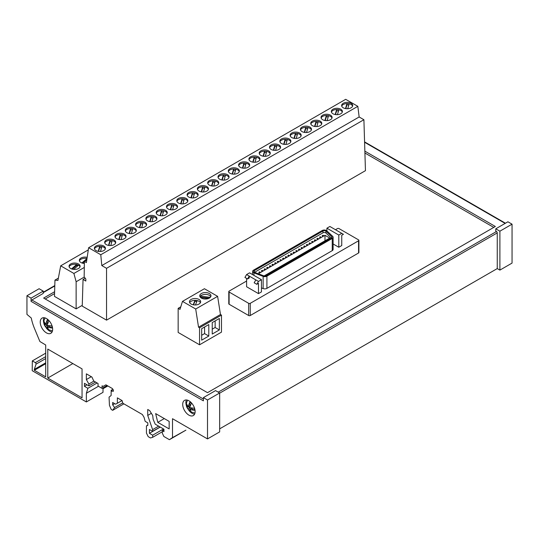 <?xml version="1.0" encoding="UTF-8"?>
<svg xmlns="http://www.w3.org/2000/svg" width="539" height="539" viewBox="0 0 539 539"><rect width="100%" height="100%" fill="white"/><g stroke="black" fill="none" stroke-linecap="round" stroke-linejoin="round"><path stroke-width="0.81" d="M200.434 302.662A5.606 3.234 0 0 0 199.026 301.294A5.606 3.234 0 0 0 197.153 300.58A5.606 3.234 0 0 0 194.943 300.344A5.606 3.234 0 0 0 189.688 302.662M199.026 299.462A5.606 3.234 0 0 0 192.915 298.761A5.606 3.234 0 0 0 189.458 301.752A5.606 3.234 0 0 0 191.096 304.036A5.606 3.234 0 0 0 197.207 304.737A5.606 3.234 0 0 0 200.663 301.752A5.606 3.234 0 0 0 199.026 299.462M210.736 296.719A5.606 3.234 0 0 0 209.327 295.345A5.606 3.234 0 0 0 200.407 296.127A5.606 3.234 0 0 0 199.989 296.719M209.327 293.512A5.606 3.234 0 0 0 203.216 292.812A5.606 3.234 0 0 0 199.76 295.803A5.606 3.234 0 0 0 201.397 298.087A5.606 3.234 0 0 0 207.508 298.788A5.606 3.234 0 0 0 210.965 295.803A5.606 3.234 0 0 0 209.327 293.512M254.28 272.168A1.866 1.078 0 0 0 254.563 272.303L263.76 275.84A1.866 1.078 0 0 0 266.118 275.705L331.445 237.989A1.866 1.078 0 0 0 331.99 237.227A1.866 1.078 0 0 0 331.714 236.661L325.906 231.177A1.866 1.078 0 0 0 322.989 230.975L254.28 270.645A1.866 1.078 0 0 0 253.734 271.407A1.866 1.078 0 0 0 254.28 272.168L254.28 270.645M326.425 230.517A2.991 1.725 0 0 0 322.194 230.517L253.485 270.187A2.991 1.725 0 0 0 252.609 271.407A2.991 1.725 0 0 0 253.943 272.842L263.14 276.379A2.991 1.725 0 0 0 266.913 276.163L332.24 238.447A2.991 1.725 0 0 0 333.115 237.227A2.991 1.725 0 0 0 332.671 236.325L326.856 230.84A2.991 1.725 0 0 0 326.425 230.517M187.525 400.174L186.278 403.388L186.353 404.439C186.029 406.487 187.444 408.966 190.597 411.877L194.97 413.069M45.047 317.916L43.8 321.129L43.875 322.181C43.558 324.229 44.973 326.708 48.119 329.619L52.492 330.811M182.708 404.378A8.779 5.067 -120 0 0 186.541 413.218A8.779 5.067 -120 0 0 193.312 415.569A8.779 5.067 -120 0 0 195.125 411.547A8.779 5.067 -120 0 0 191.298 402.714A8.779 5.067 -120 0 0 184.527 400.362A8.779 5.067 -120 0 0 182.708 404.378M186.413 399.958A8.779 5.067 -120 0 0 185.881 402.545A8.779 5.067 -120 0 0 186.817 406.878M188.744 410.24A8.779 5.067 -120 0 0 194.599 414.141M40.236 322.12A8.779 5.067 -120 0 0 44.07 330.959A8.779 5.067 -120 0 0 50.834 333.311A8.779 5.067 -120 0 0 52.654 329.289A8.779 5.067 -120 0 0 48.82 320.456A8.779 5.067 -120 0 0 42.055 318.104A8.779 5.067 -120 0 0 40.236 322.12M43.935 317.7A8.779 5.067 -120 0 0 43.41 320.294A8.779 5.067 -120 0 0 44.346 324.626M46.266 327.981A8.779 5.067 -120 0 0 52.121 331.883M73.715 269.392L78.478 265.195A5.531 3.194 0 0 0 78.478 265.195A5.531 3.194 0 0 0 76.605 264.487A5.531 3.194 0 0 0 69.147 266.845M78.485 263.982A5.531 3.194 0 0 0 72.455 263.288A5.531 3.194 0 0 0 69.046 266.239A5.531 3.194 0 0 0 70.663 268.496A5.531 3.194 0 0 0 76.686 269.19A5.531 3.194 0 0 0 80.102 266.239A5.531 3.194 0 0 0 78.485 263.982M87.001 258.558A5.531 3.194 0 0 0 86.907 258.538A5.531 3.194 0 0 0 79.449 260.896M87.177 257.386A5.531 3.194 0 0 0 79.348 260.29A5.531 3.194 0 0 0 80.965 262.547A5.531 3.194 0 0 0 84.36 263.47M351.078 103.286A5.531 3.194 0 0 0 345.054 102.592A5.531 3.194 0 0 0 341.638 105.543A5.531 3.194 0 0 0 343.262 107.8A5.531 3.194 0 0 0 349.285 108.487A5.531 3.194 0 0 0 352.701 105.543A5.531 3.194 0 0 0 351.078 103.286M352.6 106.149A5.531 3.194 0 0 0 351.078 104.505A5.531 3.194 0 0 0 345.553 103.71A5.531 3.194 0 0 0 341.746 106.149M340.776 109.235A5.531 3.194 0 0 0 334.753 108.541A5.531 3.194 0 0 0 331.337 111.492A5.531 3.194 0 0 0 332.961 113.749A5.531 3.194 0 0 0 338.984 114.436A5.531 3.194 0 0 0 342.4 111.492A5.531 3.194 0 0 0 340.776 109.235M342.292 112.099A5.531 3.194 0 0 0 340.776 110.455A5.531 3.194 0 0 0 335.251 109.66A5.531 3.194 0 0 0 331.438 112.099M330.474 115.178A5.531 3.194 0 0 0 324.451 114.49A5.531 3.194 0 0 0 321.035 117.435A5.531 3.194 0 0 0 322.652 119.692A5.531 3.194 0 0 0 328.682 120.386A5.531 3.194 0 0 0 332.091 117.435A5.531 3.194 0 0 0 330.474 115.178M331.99 118.048A5.531 3.194 0 0 0 330.474 116.404A5.531 3.194 0 0 0 324.95 115.602A5.531 3.194 0 0 0 321.136 118.048M320.173 121.127A5.531 3.194 0 0 0 314.143 120.44A5.531 3.194 0 0 0 310.733 123.384A5.531 3.194 0 0 0 312.351 125.641A5.531 3.194 0 0 0 318.374 126.335A5.531 3.194 0 0 0 321.79 123.384A5.531 3.194 0 0 0 320.173 121.127M321.689 123.997A5.531 3.194 0 0 0 320.173 122.346A5.531 3.194 0 0 0 314.648 121.551A5.531 3.194 0 0 0 310.835 123.997M309.871 127.076A5.531 3.194 0 0 0 303.841 126.382A5.531 3.194 0 0 0 300.425 129.333A5.531 3.194 0 0 0 302.049 131.59A5.531 3.194 0 0 0 308.072 132.284A5.531 3.194 0 0 0 311.488 129.333A5.531 3.194 0 0 0 309.871 127.076M311.387 129.946A5.531 3.194 0 0 0 309.871 128.295A5.531 3.194 0 0 0 304.34 127.5A5.531 3.194 0 0 0 300.533 129.946M299.563 133.025A5.531 3.194 0 0 0 293.539 132.331A5.531 3.194 0 0 0 290.123 135.282A5.531 3.194 0 0 0 291.747 137.539A5.531 3.194 0 0 0 297.771 138.233A5.531 3.194 0 0 0 301.186 135.282A5.531 3.194 0 0 0 299.563 133.025M301.085 135.895A5.531 3.194 0 0 0 299.563 134.245A5.531 3.194 0 0 0 294.038 133.45A5.531 3.194 0 0 0 290.225 135.895M289.261 138.974A5.531 3.194 0 0 0 283.238 138.28A5.531 3.194 0 0 0 279.822 141.231A5.531 3.194 0 0 0 281.439 143.489A5.531 3.194 0 0 0 287.469 144.183A5.531 3.194 0 0 0 290.878 141.231A5.531 3.194 0 0 0 289.261 138.974M290.777 141.845A5.531 3.194 0 0 0 289.261 140.194A5.531 3.194 0 0 0 283.736 139.399A5.531 3.194 0 0 0 279.923 141.845M278.959 144.924A5.531 3.194 0 0 0 272.929 144.23A5.531 3.194 0 0 0 269.52 147.181A5.531 3.194 0 0 0 271.137 149.438A5.531 3.194 0 0 0 277.167 150.132A5.531 3.194 0 0 0 280.576 147.181A5.531 3.194 0 0 0 278.959 144.924M280.475 147.787A5.531 3.194 0 0 0 278.959 146.143A5.531 3.194 0 0 0 273.435 145.348A5.531 3.194 0 0 0 269.621 147.787M268.658 150.873A5.531 3.194 0 0 0 262.628 150.179A5.531 3.194 0 0 0 259.219 153.13A5.531 3.194 0 0 0 260.836 155.387A5.531 3.194 0 0 0 266.859 156.081A5.531 3.194 0 0 0 270.275 153.13A5.531 3.194 0 0 0 268.658 150.873M270.174 153.736A5.531 3.194 0 0 0 268.658 152.092A5.531 3.194 0 0 0 263.126 151.297A5.531 3.194 0 0 0 259.32 153.736M258.349 156.822A5.531 3.194 0 0 0 252.326 156.128A5.531 3.194 0 0 0 248.91 159.079A5.531 3.194 0 0 0 250.534 161.336A5.531 3.194 0 0 0 256.557 162.023A5.531 3.194 0 0 0 259.973 159.079A5.531 3.194 0 0 0 258.349 156.822M259.872 159.685A5.531 3.194 0 0 0 258.349 158.042A5.531 3.194 0 0 0 252.825 157.247A5.531 3.194 0 0 0 249.011 159.685M248.048 162.771A5.531 3.194 0 0 0 242.024 162.077A5.531 3.194 0 0 0 238.609 165.028A5.531 3.194 0 0 0 240.226 167.285A5.531 3.194 0 0 0 246.256 167.973A5.531 3.194 0 0 0 249.672 165.028A5.531 3.194 0 0 0 248.048 162.771M249.564 165.635A5.531 3.194 0 0 0 248.048 163.991A5.531 3.194 0 0 0 242.523 163.196A5.531 3.194 0 0 0 238.71 165.635M237.746 168.714A5.531 3.194 0 0 0 231.723 168.027A5.531 3.194 0 0 0 228.307 170.971A5.531 3.194 0 0 0 229.924 173.235A5.531 3.194 0 0 0 235.954 173.922A5.531 3.194 0 0 0 239.363 170.971A5.531 3.194 0 0 0 237.746 168.714M239.262 171.584A5.531 3.194 0 0 0 237.746 169.94A5.531 3.194 0 0 0 232.221 169.138A5.531 3.194 0 0 0 228.408 171.584M227.445 174.663A5.531 3.194 0 0 0 221.414 173.976A5.531 3.194 0 0 0 218.005 176.92A5.531 3.194 0 0 0 219.622 179.177A5.531 3.194 0 0 0 225.646 179.871A5.531 3.194 0 0 0 229.062 176.92A5.531 3.194 0 0 0 227.445 174.663M228.96 177.533A5.531 3.194 0 0 0 227.445 175.882A5.531 3.194 0 0 0 221.92 175.087A5.531 3.194 0 0 0 218.106 177.533M217.136 180.612A5.531 3.194 0 0 0 211.113 179.925A5.531 3.194 0 0 0 207.697 182.869A5.531 3.194 0 0 0 209.321 185.126A5.531 3.194 0 0 0 215.344 185.82A5.531 3.194 0 0 0 218.76 182.869A5.531 3.194 0 0 0 217.136 180.612M218.659 183.482A5.531 3.194 0 0 0 217.136 181.832A5.531 3.194 0 0 0 211.611 181.037A5.531 3.194 0 0 0 207.805 183.482M206.835 186.561A5.531 3.194 0 0 0 200.811 185.867A5.531 3.194 0 0 0 197.395 188.818A5.531 3.194 0 0 0 199.019 191.076A5.531 3.194 0 0 0 205.042 191.769A5.531 3.194 0 0 0 208.458 188.818A5.531 3.194 0 0 0 206.835 186.561M208.35 189.432A5.531 3.194 0 0 0 206.835 187.781A5.531 3.194 0 0 0 201.31 186.986A5.531 3.194 0 0 0 197.496 189.432M196.533 192.511A5.531 3.194 0 0 0 190.51 191.817A5.531 3.194 0 0 0 187.094 194.768A5.531 3.194 0 0 0 188.711 197.025A5.531 3.194 0 0 0 194.741 197.719A5.531 3.194 0 0 0 198.15 194.768A5.531 3.194 0 0 0 196.533 192.511M198.049 195.381A5.531 3.194 0 0 0 196.533 193.73A5.531 3.194 0 0 0 191.008 192.935A5.531 3.194 0 0 0 187.195 195.381M186.231 198.46A5.531 3.194 0 0 0 180.201 197.766A5.531 3.194 0 0 0 176.792 200.717A5.531 3.194 0 0 0 178.409 202.974A5.531 3.194 0 0 0 184.439 203.668A5.531 3.194 0 0 0 187.848 200.717A5.531 3.194 0 0 0 186.231 198.46M187.747 201.323A5.531 3.194 0 0 0 186.231 199.679A5.531 3.194 0 0 0 180.706 198.884A5.531 3.194 0 0 0 176.893 201.323M175.93 204.409A5.531 3.194 0 0 0 169.9 203.715A5.531 3.194 0 0 0 166.49 206.666A5.531 3.194 0 0 0 168.107 208.923A5.531 3.194 0 0 0 174.131 209.617A5.531 3.194 0 0 0 177.547 206.666A5.531 3.194 0 0 0 175.93 204.409M177.446 207.272A5.531 3.194 0 0 0 175.93 205.628A5.531 3.194 0 0 0 170.398 204.833A5.531 3.194 0 0 0 166.591 207.272M165.621 210.358A5.531 3.194 0 0 0 159.598 209.664A5.531 3.194 0 0 0 156.182 212.615A5.531 3.194 0 0 0 157.806 214.872A5.531 3.194 0 0 0 163.829 215.56A5.531 3.194 0 0 0 167.245 212.615A5.531 3.194 0 0 0 165.621 210.358M167.144 213.222A5.531 3.194 0 0 0 165.621 211.578A5.531 3.194 0 0 0 160.096 210.783A5.531 3.194 0 0 0 156.283 213.222M155.32 216.307A5.531 3.194 0 0 0 149.296 215.613A5.531 3.194 0 0 0 145.88 218.564A5.531 3.194 0 0 0 147.497 220.822A5.531 3.194 0 0 0 153.527 221.509A5.531 3.194 0 0 0 156.937 218.564A5.531 3.194 0 0 0 155.32 216.307M156.836 219.171A5.531 3.194 0 0 0 155.32 217.527A5.531 3.194 0 0 0 149.795 216.732A5.531 3.194 0 0 0 145.981 219.171M145.018 222.25A5.531 3.194 0 0 0 138.988 221.563A5.531 3.194 0 0 0 135.579 224.514A5.531 3.194 0 0 0 137.196 226.771A5.531 3.194 0 0 0 143.226 227.458A5.531 3.194 0 0 0 146.635 224.514A5.531 3.194 0 0 0 145.018 222.25M146.534 225.12A5.531 3.194 0 0 0 145.018 223.476A5.531 3.194 0 0 0 139.493 222.674A5.531 3.194 0 0 0 135.68 225.12M134.716 228.199A5.531 3.194 0 0 0 128.686 227.512A5.531 3.194 0 0 0 125.277 230.456A5.531 3.194 0 0 0 126.894 232.713A5.531 3.194 0 0 0 132.917 233.407A5.531 3.194 0 0 0 136.333 230.456A5.531 3.194 0 0 0 134.716 228.199M136.232 231.069A5.531 3.194 0 0 0 134.716 229.419A5.531 3.194 0 0 0 129.185 228.624A5.531 3.194 0 0 0 125.378 231.069M124.408 234.148A5.531 3.194 0 0 0 118.385 233.461A5.531 3.194 0 0 0 114.969 236.405A5.531 3.194 0 0 0 116.592 238.662A5.531 3.194 0 0 0 122.616 239.356A5.531 3.194 0 0 0 126.032 236.405A5.531 3.194 0 0 0 124.408 234.148M125.931 237.019A5.531 3.194 0 0 0 124.408 235.368A5.531 3.194 0 0 0 118.883 234.573A5.531 3.194 0 0 0 115.076 237.019M114.106 240.098A5.531 3.194 0 0 0 108.083 239.404A5.531 3.194 0 0 0 104.667 242.355A5.531 3.194 0 0 0 106.291 244.612A5.531 3.194 0 0 0 112.314 245.306A5.531 3.194 0 0 0 115.73 242.355A5.531 3.194 0 0 0 114.106 240.098M115.622 242.968A5.531 3.194 0 0 0 114.106 241.317A5.531 3.194 0 0 0 108.582 240.522A5.531 3.194 0 0 0 104.768 242.968M103.805 246.047A5.531 3.194 0 0 0 97.781 245.353A5.531 3.194 0 0 0 94.365 248.304A5.531 3.194 0 0 0 95.982 250.561A5.531 3.194 0 0 0 102.012 251.255A5.531 3.194 0 0 0 105.422 248.304A5.531 3.194 0 0 0 103.805 246.047M105.321 248.917A5.531 3.194 0 0 0 103.805 247.266A5.531 3.194 0 0 0 98.28 246.471A5.531 3.194 0 0 0 94.466 248.917M210.257 297.38L200.407 296.127L200.05 296.827M195.475 304.98L197.153 300.58L194.943 300.344L193.245 304.811M493.771 227.404L364.916 153.009M54.554 293.593L45.229 298.983M85.189 278.212L83.046 279.451L82.238 306.118L106.547 320.146L365.449 170.668L363.906 119.725L359.149 116.976L357.835 106.331L345.688 99.317L88.625 247.724L100.78 254.745L101.79 265.565L106.547 268.314L106.547 320.146M84.327 277.033L76.134 281.756L73.897 273.455L60.691 265.828L57.922 280.462L54.965 280.112L54.473 296.376L76.134 308.887L82.265 305.343M358.893 240.333L358.893 252.535A1.118 0.647 180 0 1 358.563 252.993L358.563 240.792A1.118 0.647 0 0 0 358.893 240.333A1.118 0.647 0 0 0 358.563 239.875L339.011 228.59A1.118 0.647 0 0 0 337.427 228.59L335.474 229.715M246.599 281.028L229.115 291.121A1.118 0.647 0 0 0 228.785 291.579A1.118 0.647 0 0 0 229.115 292.037L248.661 303.322A1.118 0.647 0 0 0 250.251 303.322L250.251 315.524L358.563 252.993M250.251 315.524A1.118 0.647 180 0 1 248.661 315.524L248.661 303.322M229.115 292.037L229.115 304.239L248.661 315.524M229.115 304.239A1.118 0.647 180 0 1 228.785 303.78L228.785 291.579M199.558 344.792L221.482 332.132L221.482 315.113L199.558 327.773L199.558 344.792L178.16 332.442L178.16 308.342L180.787 306.819M341.753 233.34L338.795 235.051L326.91 228.186L329.868 226.481L343.431 234.31L341.753 235.28L341.753 245.541L338.795 247.253L333.115 243.972M256.807 284.322L258.484 283.352L258.484 293.62L261.442 291.909L261.442 279.707L249.557 272.849L246.599 274.553L249.24 276.083L247.563 278.986L249.24 278.016L249.24 276.083L258.484 281.419L256.807 284.322L254.165 282.8L255.843 279.896M250.251 303.322L358.563 240.792M261.442 287.927L263.14 288.581A2.991 1.725 0 0 0 266.913 288.365L332.24 250.648A2.991 1.725 0 0 0 333.115 249.429L333.115 237.227M246.599 278.427L246.599 286.755L258.484 293.62M495.779 228.805L499.896 231.184L499.896 270.106L512.05 263.093L512.05 224.17L507.927 221.792L495.779 228.805L495.779 231.123L496.466 231.521A1.118 0.647 60 0 1 497.254 232.895L219.663 393.16M83.046 279.451L85.822 281.055L85.849 279.114L84.158 276.81L84.394 261.422L86.395 262.581L88.625 247.724M106.547 268.314L363.906 119.725M100.78 254.745L357.835 106.331M98.435 386.288L86.361 393.254L87.877 388.309L84.441 386.322L84.441 383.323L88.868 385.877L88.868 384.024L86.361 379.557L86.361 373.837L91.92 377.051L93.752 381.019L98.044 383.499L98.044 386.059L102.06 388.376L102.06 385.816L103.104 386.423L105.907 384.826L112.368 388.552L113.365 390.034L113.365 391.274L111.047 390.344L111.607 391.435L111.135 391.476L111.135 395.478L109.06 397.128L109.451 405.315L111.209 409.458L112.691 410.32L114.605 407.551L112.644 404.823L112.644 402.492L115.562 404.176L117.367 403.253L117.367 397.856L121.895 400.47A1.118 0.647 -120 0 0 122.083 400.551L122.831 403.239L142.39 414.531L144.028 417.294L145.166 421.35L147.821 422.879L147.821 425.392L146.446 425.877L146.446 433.113L148.205 436.651L150.469 437.958L152.672 437.318L152.672 435.195L149.431 433.322L149.431 429.502L152.611 431.341L152.611 429.644L147.733 415.407L147.733 409.485L149.653 410.59L152.719 415.502L153.143 419.335L155.205 424.166L163.944 429.212L163.944 431.651L162.327 430.715L162.327 433.181L163.843 436.469L169.414 439.683L172.514 437.607L172.514 418.709L207.508 438.914L219.663 431.901L219.663 392.978L207.508 399.992L203.392 397.614L203.392 400.848L31.073 301.362A1.118 0.647 -60 0 1 31.862 299.987L43.221 293.425L43.221 291.107L39.104 288.729L26.95 295.749L31.073 298.128L31.073 301.362M86.361 379.557L91.313 376.7M103.003 387.837L103.003 392.345L86.361 401.953L86.361 393.254M107.066 385.493L102.06 388.376M499.896 270.106L497.254 268.584L219.663 428.849M112.867 389.293L111.047 390.344M112.752 391.327L113.365 390.97M207.508 438.914L207.508 399.992M45.7 362.841L34.321 369.41L34.314 370.28L45.7 376.855L45.7 344.994L39.886 341.504L34.503 328.527A37.359 21.573 -120 0 1 31.275 318.03L26.95 314.392L26.95 295.749M34.321 369.41L36.032 364.155A1.038 0.6 -120 0 0 35.331 362.639L32.32 360.908L32.212 370.691L86.361 401.953M169.165 421.397L169.165 428.923L157.765 422.347L155.65 413.595L169.165 421.397M82.049 368.885L82.049 397.843L47.776 378.055L47.776 349.097L82.049 368.885M107.847 385.944L103.003 388.74M172.514 437.607L185.901 430.169L169.414 439.683M54.614 291.734L43.646 298.067L207.508 392.668L495.354 226.488L364.856 151.142M499.896 231.184L512.05 224.17M497.254 268.584L497.254 232.895M31.073 298.128L43.221 291.107M203.392 397.614L215.539 390.6L219.663 392.978M45.7 353.18L32.32 360.908M45.7 363.704L34.314 370.28M45.7 358.576L36.032 364.155M72.853 363.576L47.776 378.055M97.121 382.966L87.877 388.309M87.035 384.819L84.441 386.322M164.287 418.581L157.765 422.347M147.821 425.082L146.446 425.877M162.327 431.746L152.672 437.318M163.492 428.95L152.672 435.195M160.251 427.077L149.431 433.322M160.123 427.003L152.611 431.341M158.655 426.154L152.611 429.644M151.351 413.319L147.733 415.407M163.944 429.778L162.327 430.715M111.519 391.253L111.135 391.476M123.889 403.852L112.691 410.32M122.724 402.869L114.605 407.551M114.659 403.657L112.644 404.823M122.063 400.544L117.367 403.253M93.914 381.113L88.868 384.024M95.518 382.036L88.868 385.877M86.779 260.047L84.394 261.422M359.149 116.976L101.79 265.565M100.463 251.477L101.891 246.572L99.675 246.357L98.226 251.349M110.764 245.535L112.193 240.623L109.983 240.414L108.534 245.4M121.066 239.585L122.494 234.674L120.285 234.465L118.836 239.451M131.375 233.636L132.796 228.731L130.586 228.516L129.138 233.502M141.676 227.687L143.098 222.782L140.888 222.567L139.439 227.552M151.978 221.738L153.406 216.833L151.196 216.617L149.748 221.603M162.279 215.789L163.708 210.884L161.498 210.668L160.049 215.661M172.581 209.839L174.009 204.935L171.8 204.719L170.351 209.711M182.889 203.89L184.311 198.985L182.101 198.77L180.653 203.762M193.191 197.941L194.619 193.036L192.403 192.821L190.954 197.813M203.493 191.992L204.921 187.087L202.711 186.878L201.263 191.864M213.794 186.049L215.223 181.138L213.013 180.929L211.564 185.915M224.103 180.1L225.524 175.195L223.314 174.98L221.866 179.965M234.404 174.151L235.833 169.246L233.616 169.03L232.168 174.016M244.706 168.202L246.134 163.297L243.924 163.081L242.476 168.067M255.008 162.252L256.436 157.348L254.226 157.132L252.778 162.124M265.316 156.303L266.738 151.398L264.528 151.183L263.079 156.175M275.618 150.354L277.039 145.449L274.829 145.234L273.381 150.226M285.919 144.405L287.348 139.5L285.138 139.284L283.682 144.277M296.221 138.456L297.649 133.551L295.439 133.342L293.991 138.328M306.523 132.513L307.951 127.602L305.741 127.393L304.292 132.378M316.831 126.564L318.253 121.659L316.043 121.443L314.594 126.429M327.133 120.615L328.561 115.71L326.344 115.494L324.896 120.48M337.434 114.666L338.863 109.761L336.653 109.545L335.204 114.531M347.736 108.716L349.164 103.811L346.954 103.596L345.506 108.582M101.541 247.758L99.675 247.583L99.675 246.357M99.675 247.583L98.57 251.403M111.849 241.816L109.983 241.634L109.983 240.414M109.983 241.634L108.871 245.454M122.151 235.866L120.285 235.684L120.285 234.465M120.285 235.684L119.173 239.505M132.453 229.917L130.586 229.735L130.586 228.516M130.586 229.735L129.475 233.555M142.754 223.968L140.888 223.786L140.888 222.567M140.888 223.786L139.783 227.606M153.056 218.019L151.196 217.837L151.196 216.617M151.196 217.837L150.085 221.664M163.364 212.07L161.498 211.888L161.498 210.668M161.498 211.888L160.386 215.715M173.666 206.12L171.8 205.938L171.8 204.719M171.8 205.938L170.688 209.765M183.967 200.171L182.101 199.989L182.101 198.77M182.101 199.989L180.989 203.816M194.269 194.222L192.403 194.047L192.403 192.821M192.403 194.047L191.298 197.867M204.577 188.273L202.711 188.098L202.711 186.878M202.711 188.098L201.599 191.918M214.879 182.33L213.013 182.148L213.013 180.929M213.013 182.148L211.901 185.968M225.181 176.381L223.314 176.199L223.314 174.98M223.314 176.199L222.203 180.019M235.482 170.432L233.616 170.25L233.616 169.03M233.616 170.25L232.511 174.07M245.791 164.483L243.924 164.301L243.924 163.081M243.924 164.301L242.813 168.128M256.092 158.533L254.226 158.351L254.226 157.132M254.226 158.351L253.114 162.178M266.394 152.584L264.528 152.402L264.528 151.183M264.528 152.402L263.416 156.229M276.696 146.635L274.829 146.453L274.829 145.234M274.829 146.453L273.718 150.28M286.997 140.686L285.138 140.511L285.138 139.284M285.138 140.511L284.026 144.331M297.306 134.737L295.439 134.561L295.439 133.342M295.439 134.561L294.328 138.382M307.607 128.794L305.741 128.612L305.741 127.393M305.741 128.612L304.629 132.432M317.909 122.845L316.043 122.663L316.043 121.443M316.043 122.663L314.931 126.483M328.211 116.896L326.344 116.714L326.344 115.494M326.344 116.714L325.239 120.534M338.519 110.946L336.653 110.764L336.653 109.545M336.653 110.764L335.541 114.591M348.821 104.997L346.954 104.815L346.954 103.596M346.954 104.815L345.843 108.642M54.965 280.112L58.36 278.144M76.134 281.756L76.134 308.887M84.3 267.445L73.897 273.455M60.691 265.828L88.302 249.887M86.86 259.495L85.209 260.95M84.387 261.671L82.642 263.207M84.023 263.443L84.367 263.14M86.995 258.572L81.874 262.971M86.907 259.185L86.907 258.538M77.751 265.835L76.605 265.404L72.341 269.156M80.001 266.845A5.531 3.194 0 0 0 78.485 265.201L76.605 264.487L71.572 268.921M76.605 265.404L76.605 264.487M47.061 325.32L48.901 320.766L47.311 319.809L45.431 324.424L44.097 321.48L44.077 323.461L45.404 326.425L47.311 328.952L48.901 329.828L47.041 327.321L51.98 328.022L51.96 326.021L47.061 325.32M189.647 407.612L191.46 403.091L189.896 402.101L187.99 406.756L186.575 403.738L186.555 405.719L187.963 408.757L189.896 411.291L191.46 412.113L189.62 409.613L194.458 410.28L194.438 408.279L189.647 407.612M47.041 327.321L48.901 326.243L51.98 328.022M47.311 325.394L47.311 327.16M47.311 328.002L47.311 328.952M47.237 325.374L45.404 326.425M44.077 323.461L45.081 324.033M45.593 324.33L47.088 325.199M47.311 319.809L47.311 323.339L45.431 324.424M189.62 409.613L191.46 408.549L194.458 410.28M189.896 407.679L189.896 409.451M189.896 410.294L189.896 411.291M189.849 407.673L187.963 408.757M186.555 405.719L187.552 406.291M188.172 406.649L189.667 407.511M189.896 402.101L189.896 405.658L187.99 406.756M331.283 238.083L325.906 233.003A1.866 1.078 0 0 0 322.989 232.808L254.57 272.303M260.088 272.155L259.555 271.845L258.767 272.303L259.293 272.606L260.088 272.155M266.178 275.672L265.168 276.002M262.729 270.625L262.197 270.322L261.408 270.78L261.934 271.083L262.729 270.625M268.82 274.142L268.031 274.6M265.37 269.102L264.838 268.793L264.049 269.251L264.575 269.561L265.37 269.102M271.461 272.619L270.672 273.078M268.011 267.573L267.485 267.27L266.69 267.728L267.216 268.031L268.011 267.573M274.108 271.097L273.313 271.555M270.652 266.05L270.127 265.747L269.332 266.205L269.857 266.509L270.652 266.05M276.75 269.567L275.955 270.026M273.293 264.528L272.768 264.218L271.973 264.676L272.505 264.986L273.293 264.528M279.391 268.045L278.596 268.503M275.934 262.998L275.409 262.695L274.614 263.153L275.146 263.456L275.934 262.998M282.032 266.515L281.237 266.973M278.575 261.476L278.05 261.172L277.255 261.624L277.787 261.934L278.575 261.476M284.673 264.993L283.878 265.451M281.223 259.946L280.691 259.643L279.896 260.101L280.428 260.404L281.223 259.946M287.314 263.47L286.519 263.928M283.864 258.424L283.332 258.12L282.544 258.579L283.069 258.882L283.864 258.424M289.955 261.941L289.167 262.399M286.505 256.901L285.973 256.591L285.185 257.049L285.71 257.359L286.505 256.901M292.596 260.418L291.808 260.876M289.147 255.371L288.614 255.068L287.826 255.526L288.352 255.83L289.147 255.371M295.237 258.895L294.449 259.347M291.788 253.849L291.262 253.546L290.467 254.004L290.993 254.307L291.788 253.849M297.885 257.366L297.09 257.824M294.429 252.326L293.903 252.016L293.108 252.474L293.634 252.778L294.429 252.326M300.526 255.843L299.731 256.301M297.07 250.797L296.544 250.494L295.749 250.952L296.282 251.255L297.07 250.797M303.167 254.314L302.372 254.772M299.711 249.274L299.185 248.971L298.39 249.422L298.923 249.732L299.711 249.274M305.808 252.791L305.013 253.249M302.352 247.745L301.827 247.441L301.031 247.9L301.564 248.203L302.352 247.745M308.449 251.268L307.654 251.726M305 246.222L304.468 245.919L303.673 246.377L304.205 246.68L305 246.222M311.091 249.739L310.296 250.197M307.641 244.699L307.109 244.389L306.32 244.847L306.846 245.157L307.641 244.699M313.732 248.216L312.943 248.674M310.282 243.17L309.75 242.867L308.962 243.325L309.487 243.628L310.282 243.17M316.373 246.694L315.584 247.145M312.923 241.647L312.391 241.344L311.603 241.802L312.128 242.105L312.923 241.647M319.014 245.164L318.226 245.622M315.564 240.118L315.039 239.815L314.244 240.273L314.769 240.576L315.564 240.118M321.662 243.641L320.867 244.1M318.205 238.595L317.68 238.292L316.885 238.75L317.41 239.053L318.205 238.595M324.303 242.112L323.508 242.57M320.846 237.072L320.321 236.762L319.526 237.221L320.058 237.531L320.846 237.072M326.944 240.589L326.149 241.048M323.488 235.543L322.962 235.24L322.167 235.698L322.699 236.001L323.488 235.543M329.585 239.067L328.79 239.525M264.09 275.941L329.74 238.036L324.983 235.294L258.464 273.697L258.996 274.007M258.484 281.419L261.442 279.707M247.563 278.986L244.922 277.457L246.599 274.553M326.91 228.186L326.91 230.881M338.795 235.051L338.795 247.253M324.983 240.785L324.983 235.294M221.482 315.113L220.464 314.527L217.621 296.349L204.416 288.722L182.485 301.382L195.697 309.009L198.541 327.186L199.558 327.773M178.16 308.342L179.979 309.393L182.485 301.382M212.238 334.052L219.366 329.935L219.366 318.468L212.238 322.585L212.238 334.052M201.667 340.156L208.802 336.04L208.802 324.566L201.667 328.689L201.667 340.156M217.621 296.349L195.697 309.009M220.464 314.527L198.541 327.186M200.562 297.467L208.505 298.478M196.816 301.456L194.943 301.261L194.943 300.344M194.943 301.261L193.568 304.872M209.199 298.161L200.319 297.211M200.407 297.043L200.407 296.127M201.667 335.278L204.577 333.601L204.577 327.011L201.667 328.689M204.577 327.011L208.802 324.566M204.577 333.601L208.802 336.04M212.238 329.174L215.142 327.496L215.142 320.907L212.238 322.585M215.142 320.907L219.366 318.468M215.142 327.496L219.366 329.935M322.962 235.853L322.962 235.24M320.321 237.376L320.321 236.762M317.68 238.898L317.68 238.292M315.039 240.428L315.039 239.815M312.391 241.95L312.391 241.344M309.75 243.48L309.75 242.867M307.109 245.002L307.109 244.389M304.468 246.525L304.468 245.919M301.827 248.055L301.827 247.441M299.185 249.577L299.185 248.971M296.544 251.1L296.544 250.494M293.903 252.629L293.903 252.016M291.262 254.152L291.262 253.546M288.614 255.681L288.614 255.068M285.973 257.204L285.973 256.591M283.332 258.727L283.332 258.12M280.691 260.256L280.691 259.643M278.05 261.779L278.05 261.172M275.409 263.308L275.409 262.695M272.768 264.831L272.768 264.218M270.127 266.354L270.127 265.747M267.485 267.883L267.485 267.27M264.838 269.406L264.838 268.793M262.197 270.928L262.197 270.322M259.555 272.458L259.555 271.845M218.234 392.149L496.466 231.521M505.131 223.402L364.586 142.269M54.789 285.96L43.221 292.637M31.862 299.987L203.392 399.015M45.7 356.656L35.331 362.639M253.943 272.842L253.943 275.382M263.14 276.379L263.14 288.581M266.913 276.163L266.913 288.365M332.24 238.447L332.24 250.648M331.714 237.787L331.714 236.661M322.989 232.808L322.989 230.975M325.906 233.003L325.906 231.177M505.454 223.213L364.58 141.878M54.796 285.576L43.221 292.259M252.609 271.407L252.609 274.614"/></g></svg>
